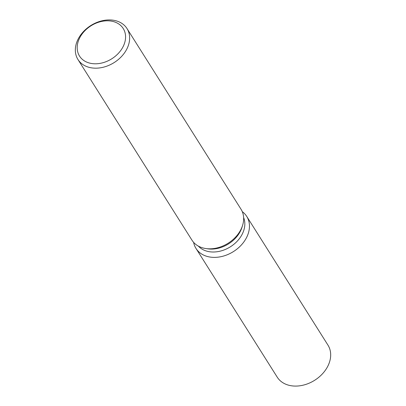 <?xml version="1.0" encoding="UTF-8"?>
<svg xmlns="http://www.w3.org/2000/svg" width="406" height="406" viewBox="0 0 406 406"><rect width="100%" height="100%" fill="white"/><g stroke="black" fill="none" stroke-linecap="round" stroke-linejoin="round"><path stroke-width="0.61" d="M243.62 217.55A26.999 20.376 147.7 0 1 236.353 242.077A26.999 20.376 147.7 0 1 209.044 251.659A26.999 20.376 147.7 0 1 198.361 246.112M242.275 211.653A29.998 22.64 147.7 0 1 244.011 241.727A29.998 22.64 147.7 0 1 209.699 256.998A29.998 22.64 147.7 0 1 193.616 242.362A29.998 22.64 147.7 0 0 195.996 248.436A29.998 22.64 147.7 0 0 209.699 256.998A29.998 22.64 147.7 0 0 241.397 244.94A29.998 22.64 147.7 0 0 246.736 216.413A29.998 22.64 147.7 0 0 242.275 211.653M127.012 28.577L241.017 209.227A28.999 21.883 147.7 0 1 242.58 225.426L241.996 227.294A26.999 20.376 147.7 0 1 207.857 248.842L205.918 248.563A28.999 21.883 147.7 0 1 205.213 248.452A28.999 21.883 147.7 0 1 191.972 240.179L77.967 59.525A28.999 21.883 147.7 0 1 83.123 31.952A28.999 21.883 147.7 0 1 113.766 20.3A28.999 21.883 147.7 0 1 127.012 28.577A28.999 21.883 147.7 0 1 121.851 56.15A28.999 21.883 147.7 0 1 91.208 67.802A28.999 21.883 147.7 0 1 77.967 59.525M242.58 225.426A28.999 21.883 147.7 0 1 205.918 248.563M111.427 21.137A25.832 19.498 147.7 0 1 123.394 46.066A25.832 19.498 147.7 0 1 91.335 63.458A25.832 19.498 147.7 0 1 79.368 38.529A25.832 19.498 147.7 0 1 111.427 21.137M246.736 216.413L327.957 345.12A29.998 22.64 147.7 0 1 322.618 373.647A29.998 22.64 147.7 0 1 290.919 385.7A29.998 22.64 147.7 0 1 277.217 377.138L195.996 248.436"/></g></svg>
